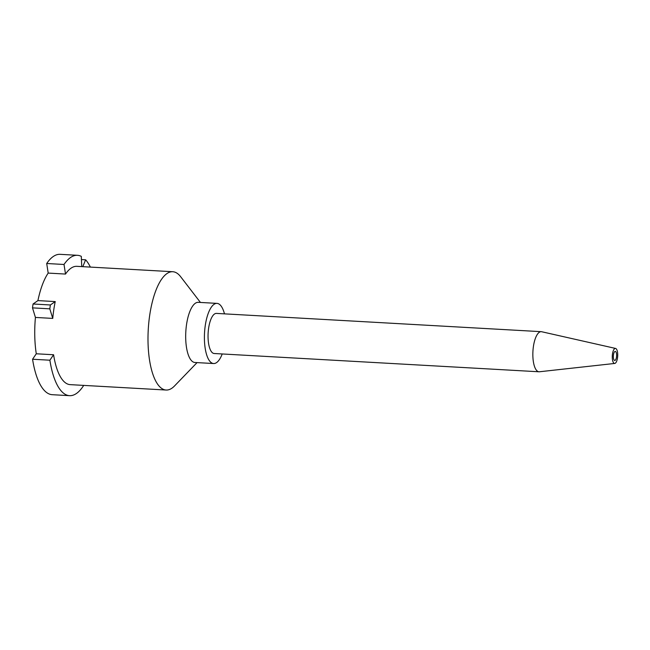<?xml version="1.0" encoding="UTF-8"?>
<svg xmlns="http://www.w3.org/2000/svg" width="650" height="650" viewBox="0 0 650 650"><rect width="100%" height="100%" fill="white"/><g stroke="black" fill="none" stroke-linecap="round" stroke-linejoin="round"><path stroke-width="0.97" d="M83.712 385.401A70.289 25.188 93.2 0 1 69.558 395.671A70.289 25.188 93.2 0 1 49.879 360.206L53.592 354.754A59.248 21.231 93.2 0 0 70.184 384.637L166.124 390.033A59.248 21.231 93.2 0 0 174.517 385.962L197.056 362.611M49.814 308.839A70.289 25.188 93.2 0 1 50.391 304.972L55.234 301.576A59.248 21.231 93.2 0 0 52.748 318.411L49.814 308.839L32.5 307.864L35.425 317.436A59.248 21.231 93.2 0 0 36.278 353.779L32.565 359.239A70.289 25.188 -86.8 0 0 52.244 394.696L69.558 395.671M32.5 307.864A70.289 25.188 -86.8 0 1 33.069 303.997L37.911 300.601A59.248 21.231 93.2 0 1 48.189 273.089L46.703 263.502A70.289 25.188 -86.8 0 1 60.133 254.329L77.456 255.304A70.289 25.188 93.2 0 0 64.017 264.477L46.703 263.502M49.879 360.206L32.565 359.239M50.391 304.972L33.069 303.997M81.754 266.614L81.299 256.368A70.289 25.188 93.2 0 0 77.456 255.304M614.729 363.447L539.419 371.767A20.085 7.199 -86.8 0 1 538.98 371.776L214.183 353.511A20.085 7.199 -86.8 0 1 208.13 333.06A20.085 7.199 -86.8 0 1 216.442 313.406L541.239 331.671A20.085 7.199 -86.8 0 1 541.669 331.736L615.574 348.441A7.532 2.697 -86.8 0 1 617.5 357.931A7.532 2.697 -86.8 0 1 614.729 363.447A7.532 2.697 -86.8 0 1 612.3 355.786A7.532 2.697 -86.8 0 1 615.574 348.441M222.219 353.966A30.127 10.798 -86.8 0 1 213.623 363.537A30.127 10.798 -86.8 0 1 204.531 332.857A30.127 10.798 -86.8 0 1 217.002 303.379A30.127 10.798 -86.8 0 1 219.594 304.452A30.127 10.798 -86.8 0 1 224.477 313.861M538.98 371.776A20.085 7.199 -86.8 0 1 532.927 351.325A20.085 7.199 -86.8 0 1 541.239 331.671M616.492 357.134A4.518 1.617 -86.8 0 1 614.803 360.449A4.518 1.617 -86.8 0 1 613.372 355.842A4.518 1.617 -86.8 0 1 615.306 351.431A4.518 1.617 -86.8 0 1 616.492 357.134M217.002 303.379L198.282 302.331A30.127 10.798 93.2 0 0 185.811 331.801A30.127 10.798 93.2 0 0 194.903 362.489L213.623 363.537M200.436 302.453L180.659 276.721A59.248 21.231 93.2 0 0 177.873 273.829A59.248 21.231 93.2 0 0 172.778 271.724L76.83 266.329A59.248 21.231 93.2 0 0 65.512 274.064L64.017 264.477M90.366 267.093A70.289 25.188 93.2 0 0 85.621 259.805L81.437 259.569M82.786 266.671L85.621 259.805M172.778 271.724A59.248 21.231 93.2 0 0 148.249 329.688A59.248 21.231 93.2 0 0 166.124 390.033M65.512 274.064L48.189 273.089M55.234 301.576L37.911 300.601M52.748 318.411L35.425 317.436M53.592 354.754L36.278 353.779"/></g></svg>
